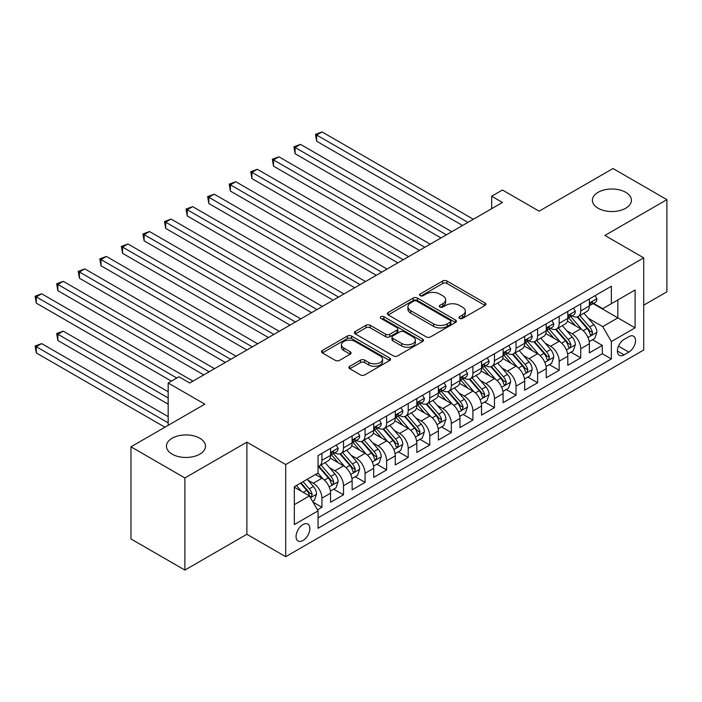 <?xml version="1.0" encoding="UTF-8"?>
<svg xmlns="http://www.w3.org/2000/svg" width="702" height="702" viewBox="0 0 702 702"><rect width="100%" height="100%" fill="white"/><g stroke="black" fill="none" stroke-linecap="round" stroke-linejoin="round"><path stroke-width="1.05" d="M459.599 318.41A2.097 1.211 0 0 0 462.557 318.41L485.056 305.423A2.992 1.729 0 0 0 485.924 304.203A2.992 1.729 0 0 0 485.056 302.983L446.946 280.984A2.992 1.729 0 0 0 442.716 280.984L420.217 293.971A2.097 1.211 0 0 0 419.603 294.822A2.097 1.211 0 0 0 420.217 295.682A2.097 1.211 0 0 0 423.183 295.682L426.096 293.998A9.582 5.528 0 0 1 439.645 293.998L442.822 295.832A9.582 5.528 0 0 1 445.621 299.745A9.582 5.528 0 0 1 442.822 303.65L439.908 305.335A2.097 1.211 0 0 0 439.294 306.195A2.097 1.211 0 0 0 439.908 307.046A2.097 1.211 0 0 0 442.874 307.046L445.779 305.361A9.582 5.528 0 0 1 459.327 305.361L462.504 307.195A9.582 5.528 0 0 1 465.312 311.109A9.582 5.528 0 0 1 462.504 315.022L459.599 316.699A2.097 1.211 0 0 0 458.985 317.558A2.097 1.211 0 0 0 459.599 318.41L459.599 316.699M199.763 438.223A19.524 11.267 0 0 0 178.492 435.775A19.524 11.267 0 0 0 166.444 446.191A19.524 11.267 0 0 0 172.157 454.159A19.524 11.267 0 0 0 193.427 456.607A19.524 11.267 0 0 0 205.484 446.191A19.524 11.267 0 0 0 199.763 438.223M625.71 192.304A19.524 11.267 0 0 0 604.431 189.865A19.524 11.267 0 0 0 592.383 200.272A19.524 11.267 0 0 0 598.104 208.24A19.524 11.267 0 0 0 619.375 210.688A19.524 11.267 0 0 0 631.423 200.272A19.524 11.267 0 0 0 625.71 192.304M302.957 540.514A9.758 5.634 120 0 0 309.336 531.914A9.758 5.634 120 0 0 307.836 524.087A9.758 5.634 120 0 0 302.957 524.578A9.758 5.634 120 0 0 296.586 533.178A9.758 5.634 120 0 0 298.078 540.996A9.758 5.634 120 0 0 302.957 540.514M349.78 366.295A2.992 1.729 0 0 0 348.903 367.515A2.992 1.729 0 0 0 349.78 368.734L360.468 374.912A2.992 1.729 0 0 0 364.707 374.912L389.68 360.486A2.992 1.729 0 0 0 390.558 359.266A2.992 1.729 0 0 0 389.68 358.046L351.579 336.039A2.992 1.729 0 0 0 347.35 336.039L322.367 350.465A2.992 1.729 0 0 0 321.49 351.684A2.992 1.729 0 0 0 322.367 352.913L335.275 360.363A2.992 1.729 0 0 0 339.514 360.363L350.201 354.194A2.992 1.729 0 0 0 351.079 352.974A2.992 1.729 0 0 0 350.201 351.746L343.796 348.052A8.012 4.624 0 0 1 341.453 344.779A8.012 4.624 0 0 1 346.402 340.514A8.012 4.624 0 0 1 355.124 341.514L380.212 355.993A8.012 4.624 0 0 1 382.555 359.266A8.012 4.624 0 0 1 377.615 363.539A8.012 4.624 0 0 1 368.883 362.53L364.707 360.117A2.992 1.729 0 0 0 360.468 360.117L349.78 366.295L349.78 368.734M643.716 305.177L666.9 291.795L666.9 199.649L612.986 168.524L539.118 211.17L502.457 190.005L491.672 196.227L502.457 202.457L189.733 383.002L178.949 376.772L168.164 383.002L168.164 425.333M184.88 477.939L184.88 570.085L246.885 534.283L246.885 442.146L184.88 477.939L130.967 446.814L204.835 404.168L168.164 383.002M246.885 442.146L285.705 464.557L643.716 257.862L643.716 350.008L285.705 556.695L285.705 464.557M666.9 199.649L604.896 235.451L643.716 257.862M426.307 336.899A2.992 1.729 0 0 0 430.537 336.899L455.519 322.472A2.992 1.729 0 0 0 456.397 321.253A2.992 1.729 0 0 0 455.519 320.033L417.418 298.034A2.992 1.729 0 0 0 413.18 298.034L388.206 312.451A2.992 1.729 0 0 0 387.328 313.68A2.992 1.729 0 0 0 388.206 314.9L426.307 336.899M381.739 318.866A2.097 1.211 0 0 1 383.862 319.164L383.862 316.672L422.604 339.04A2.992 1.729 0 0 1 423.481 340.259A2.992 1.729 0 0 1 422.604 341.479L397.622 355.905A2.992 1.729 0 0 1 393.392 355.905L355.282 333.906L355.282 331.458A2.992 1.729 0 0 0 354.405 332.678A2.992 1.729 0 0 0 355.282 333.906M355.282 331.458L365.97 325.289A2.992 1.729 0 0 1 370.208 325.289L385.661 334.213A2.992 1.729 0 0 0 389.9 334.213L396.99 330.115A2.992 1.729 0 0 0 397.867 328.896A2.992 1.729 0 0 0 396.99 327.667L380.896 318.383A2.097 1.211 0 0 1 380.282 317.523A2.097 1.211 0 0 1 381.581 316.409A2.097 1.211 0 0 1 383.862 316.672M184.88 570.085L130.967 538.952L130.967 446.814M317.462 509.854L321.937 507.265L312.987 502.097M307.897 480.107L313.311 483.23A12.197 7.046 60 0 1 321.937 498.174L330.563 493.199L330.563 502.29L343.506 494.813L333.696 489.154M329.466 467.655L334.88 470.788A12.197 7.046 60 0 1 343.506 485.723L352.132 480.747L352.132 489.838L365.075 482.362L355.256 476.702M351.035 455.203L356.449 458.336A12.197 7.046 60 0 1 365.075 473.271L373.701 468.295L373.701 477.386L386.635 469.91L376.825 464.25M372.595 442.751L378.009 445.884A12.197 7.046 60 0 1 386.635 460.819L395.27 455.844L395.27 464.935L408.204 457.458L398.394 451.798M394.164 430.3L399.578 433.432A12.197 7.046 60 0 1 408.204 448.367L416.83 443.392L416.83 452.483L429.773 445.007L419.963 439.347M415.733 417.848L421.147 420.981A12.197 7.046 60 0 1 429.773 435.916L438.399 430.94L438.399 440.031L451.342 432.555L441.523 426.895M437.302 405.396L442.716 408.529A12.197 7.046 60 0 1 451.342 423.464L459.968 418.489L459.968 427.579L472.902 420.103L463.092 414.443M458.862 392.945L464.276 396.077A12.197 7.046 60 0 1 472.902 411.012L481.537 406.037L481.537 415.128L494.471 407.651L484.661 401.992M480.431 380.493L485.845 383.625A12.197 7.046 60 0 1 494.471 398.56L503.097 393.585L503.097 402.676L516.04 395.2L506.23 389.54M502 368.041L507.414 371.174A12.197 7.046 60 0 1 516.04 386.118L524.666 381.133L524.666 390.224L537.609 382.748L527.79 377.088M523.569 355.589L528.983 358.722A12.197 7.046 60 0 1 537.609 373.666L546.235 368.682L546.235 377.773L559.178 370.296L549.359 364.636M545.129 343.146L550.543 346.27A12.197 7.046 60 0 1 559.178 361.214L567.804 356.23L567.804 365.321L580.738 357.844L580.738 348.762A12.197 7.046 -120 0 0 572.112 333.819L566.698 330.695M570.928 352.185L580.738 357.844M330.563 493.199A12.197 7.046 -120 0 0 321.937 478.255L315.47 474.517M352.132 480.747A12.197 7.046 -120 0 0 343.506 465.803L330.168 458.099M373.701 468.295A12.197 7.046 -120 0 0 365.075 453.352L351.737 445.647M395.27 455.844A12.197 7.046 -120 0 0 386.635 440.9L373.297 433.195M416.83 443.392A12.197 7.046 -120 0 0 408.204 428.448L394.866 420.744M438.399 430.94A12.197 7.046 -120 0 0 429.773 415.996L416.435 408.301M459.968 418.489A12.197 7.046 -120 0 0 451.342 403.545L438.004 395.849M481.537 406.037A12.197 7.046 -120 0 0 472.902 391.093L459.573 383.397M503.097 393.585A12.197 7.046 -120 0 0 494.471 378.641L481.133 370.946M524.666 381.133A12.197 7.046 -120 0 0 516.04 366.19L502.702 358.494M546.235 368.682A12.197 7.046 -120 0 0 537.609 353.738L524.271 346.042M567.804 356.23A12.197 7.046 -120 0 0 559.178 341.286L545.84 333.59M628.834 336.679L624.087 339.417A9.451 5.458 120 0 0 617.909 347.753A9.451 5.458 120 0 0 619.366 355.326A9.451 5.458 120 0 0 624.087 354.861L628.834 352.123A9.451 5.458 120 0 0 635.012 343.787A9.451 5.458 120 0 0 633.564 336.214A9.451 5.458 120 0 0 628.834 336.679M294.331 504.65L309.433 495.937L318.059 510.88L318.059 528.308L611.363 358.968L611.363 341.541L602.737 326.597L588.267 318.243M318.059 510.88L294.331 524.578L294.331 486.723L318.059 473.025L318.059 455.589L611.363 286.249L611.363 303.685L635.091 289.987L635.091 327.843L611.363 341.541M334.766 452.79L334.88 452.851A12.197 7.046 60 0 0 340.979 453.457L349.605 448.473A12.197 7.046 -120 0 0 352.132 442.892L352.132 435.916M356.335 440.338L356.449 440.4A12.197 7.046 60 0 0 362.548 441.005L371.174 436.021A12.197 7.046 -120 0 0 373.701 430.44L373.701 423.464M377.895 427.887L378.009 427.948A12.197 7.046 60 0 0 384.108 428.553L392.743 423.569A12.197 7.046 -120 0 0 395.27 417.988L395.27 411.012M399.464 415.435L399.578 415.496A12.197 7.046 60 0 0 405.677 416.102L414.303 411.126A12.197 7.046 -120 0 0 416.83 405.537L416.83 398.56M421.033 402.983L421.147 403.045A12.197 7.046 60 0 0 427.246 403.65L435.872 398.675A12.197 7.046 -120 0 0 438.399 393.085L438.399 386.109M442.602 390.531L442.716 390.593A12.197 7.046 60 0 0 448.815 391.198L457.441 386.223A12.197 7.046 -120 0 0 459.968 380.633L459.968 373.657M464.171 378.08L464.276 378.141A12.197 7.046 60 0 0 470.384 378.747L479.01 373.771A12.197 7.046 -120 0 0 481.537 368.181L481.537 361.205M485.731 365.628L485.845 365.689A12.197 7.046 60 0 0 491.944 366.295L500.57 361.319A12.197 7.046 -120 0 0 503.097 355.73L503.097 348.762M507.3 353.176L507.414 353.238A12.197 7.046 60 0 0 513.513 353.843L522.139 348.868A12.197 7.046 -120 0 0 524.666 343.278L524.666 336.311M528.869 340.724L528.983 340.786A12.197 7.046 60 0 0 535.082 341.391L543.708 336.416A12.197 7.046 -120 0 0 546.235 330.826L546.235 323.859M550.438 328.273L550.543 328.334A12.197 7.046 60 0 0 556.651 328.94L565.277 323.964A12.197 7.046 -120 0 0 567.804 318.375L567.804 311.407M318.059 517.848L602.307 353.738L602.307 345.393L589.364 352.869L589.364 343.778A12.197 7.046 -120 0 0 580.738 328.834L567.4 321.139M571.998 315.821L572.112 315.882A12.197 7.046 -120 0 0 578.211 316.488A12.197 7.046 -120 0 0 580.738 310.907L580.738 303.931M578.211 316.488L586.837 311.512A12.197 7.046 -120 0 0 589.364 305.923L589.364 298.955M321.937 453.352L321.937 460.328A12.197 7.046 60 0 1 319.41 465.909A12.197 7.046 60 0 1 318.059 466.4M319.41 465.909L328.036 460.924A12.197 7.046 -120 0 0 330.563 455.344L330.563 448.367M343.506 440.9L343.506 447.876A12.197 7.046 60 0 1 340.979 453.457M365.075 428.448L365.075 435.424A12.197 7.046 60 0 1 362.548 441.005M386.635 415.996L386.635 422.973A12.197 7.046 60 0 1 384.108 428.553M408.204 403.545L408.204 410.521A12.197 7.046 60 0 1 405.677 416.102M429.773 391.093L429.773 398.069A12.197 7.046 60 0 1 427.246 403.65M451.342 378.641L451.342 385.617A12.197 7.046 60 0 1 448.815 391.198M472.902 366.19L472.902 373.166A12.197 7.046 60 0 1 470.384 378.747M494.471 353.738L494.471 360.714A12.197 7.046 60 0 1 491.944 366.295M516.04 341.286L516.04 348.262A12.197 7.046 60 0 1 513.513 353.843M537.609 328.834L537.609 335.81A12.197 7.046 60 0 1 535.082 341.391M559.178 316.383L559.178 323.359A12.197 7.046 60 0 1 556.651 328.94M559.178 361.214L559.178 370.296M537.609 373.666L537.609 382.748M516.04 386.118L516.04 395.2M494.471 398.56L494.471 407.651M472.902 411.012L472.902 420.103M451.342 423.464L451.342 432.555M429.773 435.916L429.773 445.007M408.204 448.367L408.204 457.458M386.635 460.819L386.635 469.91M365.075 473.271L365.075 482.362M343.506 485.723L343.506 494.813M321.937 498.174L321.937 507.265M309.433 495.937L294.331 487.223M602.737 326.597L617.839 317.883L617.839 299.947L635.091 289.987M593.137 303.615L635.091 327.843M593.567 303.369L602.737 308.661L611.363 303.685M246.885 534.283L285.705 556.695M491.672 196.227L491.672 208.678M592.497 339.733L602.307 345.393M602.307 353.738L611.363 358.968M460.433 318.708L462.504 317.515A9.582 5.528 0 0 0 465.312 313.601L465.312 311.109M445.621 299.745L445.621 302.237A9.582 5.528 0 0 1 442.822 306.142L440.742 307.344M485.012 305.449L446.946 283.476A2.992 1.729 0 0 0 442.716 283.476L421.06 295.972M455.484 322.499L417.418 300.526A2.992 1.729 0 0 0 413.18 300.526L388.241 314.926M450.228 322.113A2.097 1.211 0 0 0 450.842 321.253A2.097 1.211 0 0 0 450.228 320.402L416.777 301.088A2.097 1.211 0 0 0 413.82 301.088L410.749 302.86A9.582 5.528 0 0 0 407.941 306.774A9.582 5.528 0 0 0 410.749 310.679L433.608 323.885A9.582 5.528 0 0 0 447.156 323.885L450.228 322.113L450.228 324.596A2.097 1.211 0 0 0 450.842 323.745L450.842 321.253M407.941 306.774L407.941 309.257A9.582 5.528 0 0 0 410.749 313.171L410.749 310.679M450.228 324.596L447.156 326.369A9.582 5.528 0 0 1 433.608 326.369L410.749 313.171M355.326 333.924L365.97 327.781L365.97 325.289M397.867 328.896L397.867 331.379A2.992 1.729 0 0 1 396.99 332.608L389.9 336.697A2.992 1.729 0 0 1 385.661 336.697L370.208 327.781A2.992 1.729 0 0 0 365.97 327.781M383.862 319.164L422.56 341.505M401.702 343.471A8.012 4.624 0 0 0 410.424 344.471A8.012 4.624 0 0 0 415.365 340.198A8.012 4.624 0 0 0 413.022 336.925L404.185 331.827A2.992 1.729 0 0 0 399.947 331.827L392.857 335.925A2.992 1.729 0 0 0 391.979 337.144A2.992 1.729 0 0 0 392.857 338.364L401.702 343.471L401.702 345.954A8.012 4.624 0 0 0 410.424 346.963A8.012 4.624 0 0 0 415.365 342.69L415.365 340.198M391.979 337.144L391.979 339.636A2.992 1.729 0 0 0 392.857 340.856L392.857 338.364M401.702 345.954L392.857 340.856M382.555 359.266L382.555 361.758A8.012 4.624 0 0 1 377.615 366.023A8.012 4.624 0 0 1 368.883 365.022L364.707 362.609A2.992 1.729 0 0 0 360.468 362.609L349.824 368.761M341.453 344.779L341.453 347.271A8.012 4.624 0 0 0 343.796 350.544L343.796 348.052M350.166 354.212L343.796 350.544M389.645 360.512L351.579 338.531A2.992 1.729 0 0 0 347.35 338.531L322.402 352.93M589.189 341.646L594.761 338.425L596.911 332.195A8.082 4.668 -120 0 0 593.769 324.605L583.915 313.197M581.94 329.624L570.673 316.584M575.526 325.825L568.997 318.26A19.366 11.179 -120 0 0 568.392 317.585M316.655 191.058L419.419 250.395L273.526 166.155L273.526 159.933L278.913 156.818L430.203 244.164M577.114 316.927L587.083 328.466A8.082 4.668 60 0 1 589.961 334.038L590.549 334.994L591.646 334.845L592.549 332.546A8.082 4.668 -120 0 0 589.671 326.974L579.817 315.567M577.702 316.742L588.408 329.141A4.115 2.378 60 0 1 589.452 330.747L592.549 332.546M595.085 295.656L596.911 298.824A8.082 4.668 60 0 1 595.243 302.404L591.145 304.773A8.082 4.668 -120 0 0 592.549 302.904L592.383 302.193M467.944 222.376L316.655 135.03L322.042 131.915L473.341 219.261M589.636 305.151L589.671 305.151A8.082 4.668 -120 0 0 591.145 304.773M591.505 302.308L592.549 302.904C592.04 301.693 591.181 302.185 589.961 304.405A8.082 4.668 60 0 1 589.364 305.554M462.557 225.491L316.655 141.251L316.655 135.03L315.47 134.345L322.042 131.915M316.655 141.251L315.47 134.345M567.62 354.098L573.192 350.877L575.35 344.647A8.082 4.668 -120 0 0 572.2 337.057L562.346 325.649M560.371 342.076L549.113 329.036M553.966 338.276L547.428 330.712A19.366 11.179 -120 0 0 546.823 330.037M295.086 203.51L397.85 262.846L251.957 178.606L251.957 172.385L257.344 169.27L408.634 256.616M555.545 329.378L565.514 340.918A8.082 4.668 60 0 1 568.401 346.49L568.989 347.446L570.077 347.288L570.98 344.998A8.082 4.668 -120 0 0 568.102 339.426L558.248 328.018M556.133 329.194L566.847 341.593A4.115 2.378 60 0 1 567.883 343.199L570.98 344.998M546.051 366.541L551.623 363.329L553.781 357.099A8.082 4.668 -120 0 0 550.631 349.508L540.777 338.101M538.803 354.528L527.544 341.488M532.397 350.728L525.859 343.164A19.366 11.179 -120 0 0 525.263 342.488M273.526 215.962L376.29 275.298L230.388 191.058L230.388 184.837L235.775 181.721L387.074 269.068M533.985 341.83L543.945 353.369A8.082 4.668 60 0 1 546.832 358.941L547.42 359.898L548.508 359.74L549.42 357.45A8.082 4.668 -120 0 0 546.533 351.877L536.679 340.47M534.564 341.646L545.278 354.045A4.115 2.378 60 0 1 546.314 355.651L549.42 357.45M524.482 378.992L530.063 375.781L532.213 369.55A8.082 4.668 -120 0 0 529.071 361.96L519.217 350.552M517.242 366.979L505.975 353.94M510.828 363.18L504.29 355.616A19.366 11.179 -120 0 0 503.694 354.94M251.957 228.413L354.721 287.75L208.819 203.51L208.819 197.288L214.215 194.173L365.505 281.52M512.416 354.282L522.385 365.821A8.082 4.668 60 0 1 525.263 371.393L525.851 372.35L526.939 372.192L527.851 369.893A8.082 4.668 -120 0 0 524.973 364.329L515.119 352.922M513.004 354.098L523.71 366.497A4.115 2.378 60 0 1 524.745 368.102L527.851 369.893M502.922 391.444L508.494 388.232L510.644 382.002A8.082 4.668 -120 0 0 507.502 374.412L497.648 363.004M495.673 379.431L484.406 366.391M489.259 375.631L482.73 368.067A19.366 11.179 -120 0 0 482.125 367.392M230.388 240.865L333.152 300.202L187.25 215.962L187.25 209.74L192.646 206.625L343.936 293.971M490.847 366.734L500.816 378.273A8.082 4.668 60 0 1 503.694 383.845L504.282 384.801L505.379 384.643L506.282 382.344A8.082 4.668 -120 0 0 503.404 376.781L493.55 365.373M491.435 366.549L502.141 378.948A4.115 2.378 60 0 1 503.185 380.554L506.282 382.344M573.516 308.108L575.35 311.276A8.082 4.668 60 0 1 573.674 314.856L569.576 317.225A8.082 4.668 -120 0 0 570.98 315.356L570.814 314.645M446.375 234.828L295.086 147.481L300.482 144.366L451.772 231.713M568.067 317.602L568.102 317.602A8.082 4.668 -120 0 0 569.576 317.225M569.945 314.759L570.98 315.356C570.48 314.145 569.612 314.636 568.401 316.856A8.082 4.668 60 0 1 567.804 318.006M440.988 237.943L295.086 153.703L295.086 147.481L293.901 146.797L300.482 144.366M295.086 153.703L293.901 146.797M551.947 320.56L553.781 323.727A8.082 4.668 60 0 1 552.105 327.308L548.008 329.668A8.082 4.668 -120 0 0 549.42 327.808L549.245 327.097M424.815 247.279L272.332 159.249L278.913 156.818M546.507 330.054L546.533 330.054A8.082 4.668 -120 0 0 548.008 329.668M548.376 327.211L549.42 327.808C548.911 326.597 548.043 327.088 546.832 329.308A8.082 4.668 60 0 1 546.235 330.458M273.526 166.155L272.332 159.249M530.379 333.011L532.213 336.179A8.082 4.668 60 0 1 530.545 339.759L526.447 342.12A8.082 4.668 -120 0 0 527.851 340.259L527.685 339.549M403.246 259.731L250.772 171.7L257.344 169.27M524.938 342.506L524.973 342.506A8.082 4.668 -120 0 0 526.447 342.12M526.807 339.663L527.851 340.259C527.342 339.048 526.482 339.54 525.263 341.76A8.082 4.668 60 0 1 524.666 342.909M251.957 178.606L250.772 171.7M508.818 345.454L510.644 348.631A8.082 4.668 60 0 1 508.976 352.211L504.878 354.571A8.082 4.668 -120 0 0 506.282 352.711L506.116 352M381.677 272.183L229.203 184.152L235.775 181.721M503.369 354.958L503.404 354.958A8.082 4.668 -120 0 0 504.878 354.571M505.238 352.114L506.282 352.711C505.773 351.5 504.913 351.992 503.694 354.212A8.082 4.668 60 0 1 503.097 355.361M230.388 191.058L229.203 184.152M481.353 403.896L486.925 400.684L489.083 394.454A8.082 4.668 -120 0 0 485.933 386.863L476.079 375.456M474.104 391.883L462.846 378.843M467.699 388.083L461.161 380.519A19.366 11.179 -120 0 0 460.556 379.843M208.819 253.317L311.583 312.653L165.69 228.413L165.69 222.192L171.077 219.077L322.367 306.423M469.278 379.185L479.247 390.724A8.082 4.668 60 0 1 482.125 396.297L482.722 397.253L483.81 397.095L484.713 394.796A8.082 4.668 -120 0 0 481.835 389.233L471.981 377.825M469.866 379.001L480.58 391.4A4.115 2.378 60 0 1 481.616 393.006L484.713 394.796M487.249 357.906L489.083 361.082A8.082 4.668 60 0 1 487.407 364.663L483.309 367.023A8.082 4.668 -120 0 0 484.713 365.163L484.547 364.452M360.108 284.635L207.634 196.604L214.215 194.173M481.8 367.409L481.835 367.409A8.082 4.668 -120 0 0 483.309 367.023M483.678 364.566L484.713 365.163C484.204 363.943 483.345 364.443 482.125 366.663A8.082 4.668 60 0 1 481.537 367.813M208.819 203.51L207.634 196.604M459.784 416.347L465.356 413.136L467.514 406.906A8.082 4.668 -120 0 0 464.364 399.315L454.51 387.908M452.536 404.334L441.277 391.295M446.13 400.535L439.592 392.971A19.366 11.179 -120 0 0 438.996 392.295M187.25 265.768L290.023 325.105L144.121 240.865L144.121 234.643L149.508 231.528L300.807 318.875M447.718 391.637L457.678 403.176A8.082 4.668 60 0 1 460.565 408.748L461.153 409.705L462.241 409.547L463.153 407.248A8.082 4.668 -120 0 0 460.266 401.684L450.412 390.277M448.297 391.453L459.011 403.852A4.115 2.378 60 0 1 460.047 405.458L463.153 407.248M465.68 370.358L467.514 373.534A8.082 4.668 60 0 1 465.838 377.114L461.74 379.475A8.082 4.668 -120 0 0 463.153 377.615L462.978 376.895M338.548 297.086L186.065 209.056L192.646 206.625M460.24 379.861L460.266 379.861A8.082 4.668 -120 0 0 461.74 379.475M462.109 377.018L463.153 377.615C462.644 376.395 461.776 376.895 460.565 379.106A8.082 4.668 60 0 1 459.968 380.265M187.25 215.962L186.065 209.056M438.215 428.799L443.796 425.587L445.945 419.357A8.082 4.668 -120 0 0 442.795 411.767L432.95 400.359M430.975 416.786L419.708 403.747M424.561 412.987L418.023 405.423A19.366 11.179 -120 0 0 417.427 404.747M165.69 278.22L268.454 337.548L122.552 253.317L122.552 247.095L127.948 243.98L279.238 331.326M426.149 404.089L436.117 415.628A8.082 4.668 60 0 1 438.996 421.2L439.584 422.156L440.672 421.999L441.584 419.699A8.082 4.668 -120 0 0 438.706 414.136L428.852 402.729M426.737 403.904L437.443 416.304A4.115 2.378 60 0 1 438.478 417.909L441.584 419.699M444.112 382.809L445.945 385.986A8.082 4.668 60 0 1 444.278 389.566L440.18 391.927A8.082 4.668 -120 0 0 441.584 390.066L441.418 389.347M316.979 309.538L164.505 221.507L171.077 219.077M438.671 392.313L438.706 392.304A8.082 4.668 -120 0 0 440.18 391.927M440.54 389.47L441.584 390.066C441.075 388.847 440.215 389.347 438.996 391.558A8.082 4.668 60 0 1 438.399 392.716M165.69 228.413L164.505 221.507M416.655 441.251L422.227 438.039L424.377 431.809A8.082 4.668 -120 0 0 421.235 424.219L411.381 412.811M409.406 429.238L398.139 416.198M402.992 425.438L396.463 417.874A19.366 11.179 -120 0 0 395.858 417.199M144.121 290.672L246.885 350L100.983 265.768L100.983 259.547L106.379 256.432L257.669 343.778M404.58 416.54L414.549 428.08A8.082 4.668 60 0 1 417.427 433.652L418.015 434.608L419.112 434.45L420.015 432.151A8.082 4.668 -120 0 0 417.137 426.588L407.283 415.18M405.168 416.356L415.874 428.755A4.115 2.378 60 0 1 416.918 430.361L420.015 432.151M422.551 395.261L424.377 398.438A8.082 4.668 60 0 1 422.709 402.018L418.611 404.378A8.082 4.668 -120 0 0 420.015 402.518L419.849 401.798M295.41 321.99L142.936 233.959L149.508 231.528M417.102 404.756L417.137 404.756A8.082 4.668 -120 0 0 418.611 404.378M418.971 401.913L420.015 402.518C419.506 401.298 418.646 401.798 417.427 404.01A8.082 4.668 60 0 1 416.83 405.159M144.121 240.865L142.936 233.959M395.086 453.703L400.658 450.491L402.816 444.261A8.082 4.668 -120 0 0 399.666 436.67L389.812 425.263M387.837 441.69L376.579 428.65M381.432 437.89L374.894 430.326A19.366 11.179 -120 0 0 374.289 429.65M122.552 303.124L225.316 362.451L79.423 278.22L79.423 271.999L84.81 268.884L236.1 356.23M383.011 428.992L392.98 440.531A8.082 4.668 60 0 1 395.858 446.103L396.446 447.06L397.543 446.902L398.446 444.603A8.082 4.668 -120 0 0 395.568 439.04L385.714 427.632M383.599 428.808L394.313 441.207A4.115 2.378 60 0 1 395.349 442.813L398.446 444.603M400.982 407.713L402.816 410.889A8.082 4.668 60 0 1 401.14 414.47L397.042 416.83A8.082 4.668 -120 0 0 398.446 414.97L398.28 414.25M273.841 334.442L121.367 246.411L127.948 243.98M395.533 417.207L395.568 417.207A8.082 4.668 -120 0 0 397.042 416.83M397.402 414.364L398.446 414.97C397.937 413.75 397.078 414.25 395.858 416.462A8.082 4.668 60 0 1 395.27 417.611M122.552 253.317L121.367 246.411M373.517 466.154L379.089 462.943L381.247 456.712A8.082 4.668 -120 0 0 378.097 449.122L368.243 437.715M366.268 454.141L355.01 441.102M359.863 450.342L353.325 442.778A19.366 11.179 -120 0 0 352.729 442.102M100.983 315.575L203.755 374.903L57.854 290.672L57.854 284.45L63.241 281.335L214.54 368.682M361.442 441.444L371.411 452.983A8.082 4.668 60 0 1 374.298 458.555L374.886 459.512L375.974 459.354L376.886 457.055A8.082 4.668 -120 0 0 373.999 451.491L364.145 440.084M362.03 441.26L372.744 453.659A4.115 2.378 60 0 1 373.78 455.265L376.886 457.055M379.413 420.165L381.247 423.341A8.082 4.668 60 0 1 379.571 426.921L375.473 429.282A8.082 4.668 -120 0 0 376.886 427.421L376.711 426.702M252.281 346.893L99.798 258.863L106.379 256.432M373.973 429.659L373.999 429.659A8.082 4.668 -120 0 0 375.473 429.282M375.842 426.816L376.886 427.421C376.377 426.202 375.509 426.702 374.298 428.913A8.082 4.668 60 0 1 373.701 430.063M100.983 265.768L99.798 258.863M351.948 478.606L357.52 475.394L359.678 469.164A8.082 4.668 -120 0 0 356.528 461.574L346.683 450.166M344.708 466.593L333.441 453.553M338.294 462.793L331.756 455.229A19.366 11.179 -120 0 0 331.16 454.554M79.423 328.027L171.402 381.133L36.285 303.124L36.285 296.902L41.681 293.787L192.971 381.133M339.882 453.896L349.85 465.435A8.082 4.668 60 0 1 352.729 471.007L353.317 471.963L354.405 471.805L355.317 469.506A8.082 4.668 -120 0 0 352.43 463.943L342.585 452.536M340.47 453.711L351.175 466.11A4.115 2.378 60 0 1 352.211 467.716L355.317 469.506M357.844 432.616L359.678 435.793A8.082 4.668 60 0 1 358.002 439.373L353.913 441.733A8.082 4.668 -120 0 0 355.317 439.873L355.142 439.154M230.712 359.345L78.238 271.314L84.81 268.884M352.404 442.111L352.43 442.111A8.082 4.668 -120 0 0 353.913 441.733M354.273 439.268L355.317 439.873C354.808 438.653 353.948 439.154 352.729 441.365A8.082 4.668 60 0 1 352.132 442.514M79.423 278.22L78.238 271.314M330.388 491.058L335.96 487.846L338.11 481.616A8.082 4.668 -120 0 0 334.968 474.026L325.114 462.618M323.139 479.045L317.98 473.069M316.725 475.245L315.891 474.271M168.164 391.716L63.241 331.142L57.854 334.257L57.854 340.479L168.164 404.168M318.313 466.347L328.282 477.887A8.082 4.668 60 0 1 331.16 483.459L331.748 484.415L332.845 484.257L333.748 481.958A8.082 4.668 -120 0 0 330.87 476.395L321.016 464.987M318.901 466.154L329.607 478.562A4.115 2.378 60 0 1 330.642 480.168L333.748 481.958M57.854 340.479L56.669 333.564L168.164 397.946M56.669 333.564L63.241 331.142M336.284 445.068L338.11 448.245A8.082 4.668 60 0 1 336.442 451.825L332.344 454.185A8.082 4.668 -120 0 0 333.748 452.325L333.582 451.605M209.143 371.797L56.669 283.757L63.241 281.335M330.835 454.563L330.87 454.563A8.082 4.668 -120 0 0 332.344 454.185M332.704 451.719L333.748 452.325C333.239 451.105 332.379 451.605 331.16 453.817A8.082 4.668 60 0 1 330.563 454.966M57.854 290.672L56.669 283.757M312.557 501.351L314.391 500.298L316.549 494.068A8.082 4.668 -120 0 0 313.399 486.477L307.195 479.299M301.404 491.303L296.411 485.521M295.165 487.697L294.331 486.74M168.164 416.619L41.681 343.594L36.285 346.7L36.285 352.93L164.935 427.202M300.509 483.151L306.713 490.338A8.082 4.668 60 0 1 309.591 495.91L310.179 496.867L311.276 496.709L312.179 494.41A8.082 4.668 -120 0 0 309.301 488.846L303.097 481.66M301.009 482.871L308.038 491.014A4.115 2.378 60 0 1 309.082 492.62L312.179 494.41M36.285 352.93L35.1 346.016L168.164 422.841M35.1 346.016L41.681 343.594M176.79 378.018L35.1 296.209L41.681 293.787M36.285 303.124L35.1 296.209M313.311 483.23L321.937 478.255M334.88 470.788L343.506 465.803M356.449 458.336L365.075 453.352M378.009 445.884L386.635 440.9M399.578 433.432L408.204 428.448M421.147 420.981L429.773 415.996M442.716 408.529L451.342 403.545M464.276 396.077L472.902 391.093M485.845 383.625L494.471 378.641M507.414 371.174L516.04 366.19M528.983 358.722L537.609 353.738M550.543 346.27L559.178 341.286M572.112 333.819L580.738 328.834M580.738 310.907L589.364 305.923M321.937 460.328L330.563 455.344M343.506 447.876L352.132 442.892M365.075 435.424L373.701 430.44M386.635 422.973L395.27 417.988M408.204 410.521L416.83 405.537M429.773 398.069L438.399 393.085M451.342 385.617L459.968 380.633M472.902 373.166L481.537 368.181M494.471 360.714L503.097 355.73M516.04 348.262L524.666 343.278M537.609 335.81L546.235 330.826M559.178 323.359L567.804 318.375M580.738 348.762L589.364 343.778M618.488 346.147L628.834 352.123M617.4 351L624.087 354.861M462.504 317.515L462.504 315.022M439.908 307.046L439.908 305.335M442.822 306.142L442.822 303.65M420.217 295.682L420.217 293.971M442.716 283.476L442.716 280.984M446.946 283.476L446.946 280.984M485.056 305.423L485.056 302.983M388.206 314.9L388.206 312.451M413.18 300.526L413.18 298.034M417.418 300.526L417.418 298.034M455.519 322.472L455.519 320.033M433.608 326.369L433.608 323.885M447.156 326.369L447.156 323.885M370.208 327.781L370.208 325.289M385.661 336.697L385.661 334.213M389.9 336.697L389.9 334.213M396.99 332.608L396.99 330.115M422.604 341.479L422.604 339.04M360.468 362.609L360.468 360.117M364.707 362.609L364.707 360.117M368.883 365.022L368.883 362.53M350.201 354.194L350.201 351.746M322.367 352.913L322.367 350.465M347.35 338.531L347.35 336.039M351.579 338.531L351.579 336.039M389.68 360.486L389.68 358.046M587.951 337.495L596.858 332.353M589.671 326.974L593.769 324.605M583.23 330.695L587.083 328.466M596.858 298.736L589.364 303.062M566.382 349.947L575.298 344.805M568.102 339.426L572.2 337.057M561.661 343.146L565.514 340.918M544.822 362.399L553.729 357.257M546.533 351.877L550.631 349.508M540.092 355.598L543.945 353.369M523.253 374.85L532.16 369.708M524.973 364.329L529.071 361.96M518.524 368.05L522.385 365.821M501.684 387.302L510.591 382.16M503.404 376.781L507.502 374.412M496.963 380.502L500.816 378.273M575.298 311.188L567.804 315.514M553.729 323.64L546.235 327.966M532.16 336.091L524.666 340.417M510.591 348.543L503.097 352.869M480.115 399.754L489.031 394.612M481.835 389.233L485.933 386.863M475.394 392.953L479.247 390.724M489.031 360.995L481.537 365.321M458.555 412.206L467.462 407.063M460.266 401.684L464.364 399.315M453.825 405.405L457.678 403.176M467.462 373.446L459.968 377.773M436.986 424.657L445.893 419.515M438.706 414.136L442.795 411.767M432.257 417.857L436.117 415.628M445.893 385.898L438.399 390.224M415.417 437.109L424.324 431.967M417.137 426.588L421.235 424.219M410.696 430.308L414.549 428.08M424.324 398.35L416.83 402.676M393.848 449.561L402.764 444.419M395.568 439.04L399.666 436.67M389.127 442.76L392.98 440.531M402.764 410.802L395.27 415.128M372.288 462.013L381.195 456.87M373.999 451.491L378.097 449.122M367.558 455.212L371.411 452.983M381.195 423.253L373.701 427.579M350.719 474.464L359.626 469.322M352.43 463.943L356.528 461.574M345.989 467.664L349.85 465.435M359.626 435.705L352.132 440.031M329.15 486.916L338.057 481.774M330.87 476.395L334.968 474.026M324.429 480.115L328.282 477.887M338.057 448.148L330.563 452.483M310.451 497.709L316.497 494.226M309.301 488.846L313.399 486.477M303.22 492.356L306.713 490.338"/></g></svg>
